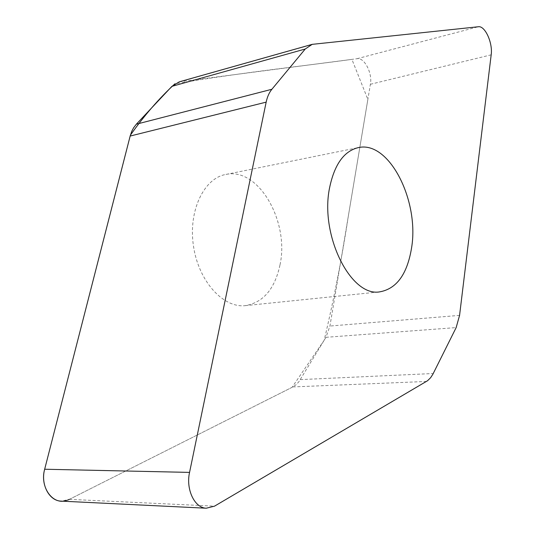 <?xml version="1.0" encoding="UTF-8"?>
<svg xmlns="http://www.w3.org/2000/svg" width="535" height="535" viewBox="0 0 535 535"><rect width="100%" height="100%" fill="white"/><g stroke="black" fill="none" stroke-linecap="round" stroke-linejoin="round"><path stroke-width="0.4" stroke-dasharray="2.67 2.01" d="M179.285 81.828L357.086 58.703C364.415 57.265 372.601 73.208 370.394 84.283L329.928 326.042L325.962 337.311L298.945 381.649L296.363 384.498L292.872 386.925L69.389 499.336L61.545 501.148M280.019 264.812C289.509 221.671 258.632 167.147 225.964 174.423C203.969 178.088 188.173 210.73 193.436 245.812C198.425 280.935 222.934 308.053 245.117 305.659C263.187 302.656 274.816 289.04 280.019 264.812M66.48 500.492L67.323 500.218M69.363 499.349L292.043 387.34L324.17 340.267C334.027 298.59 342.106 257.054 348.405 215.652L367.859 99.403L351.916 59.372C303.205 66.099 245.411 71.978 174.898 83.821M325.962 337.311L456.154 327.594M459.572 315.376L329.928 326.042M370.394 84.283L491.177 54.831M357.086 58.703L478.337 26.75M300.316 379.616L433.243 373.517M181.191 81.454L313.998 44.017M69.389 499.336L214.528 506.157M292.872 386.925L426.448 381.462M245.117 305.659L379.676 291.869M225.964 174.423L357.848 147.707"/><path stroke-width="0.8" d="M456.154 327.594L459.572 315.376L491.177 54.831C492.942 43.007 485.051 25.519 478.337 26.75L312.186 44.351L305.238 49.013L271.887 89.271C269.185 92.562 267.279 96.855 266.162 102.138L189.557 472.398C185.705 489.298 194.533 507.942 206.263 508.217L214.528 506.157L427.559 380.726L430.642 377.683L432.848 374.279L456.154 327.594M61.545 501.148L60.95 501.114C49.046 500.787 40.459 484.215 44.666 469.235L130.152 136.05L131.797 131.229L133.589 127.811L136.345 124.194L171.909 86.356L179.285 81.828L312.186 44.351M329.527 188.079C334.408 164.372 344.105 150.863 358.611 147.553C389.38 140.692 419.467 200.946 411.589 247.785C407.282 274.147 396.649 288.84 379.676 291.869C350.987 297.119 319.803 235.627 329.527 188.079M174.898 83.821C159.256 98.213 144.417 115.326 130.393 135.161L44.666 469.235C39.55 486.99 52.664 505.381 66.48 500.492M67.323 500.218L69.363 499.349M305.238 49.013L171.909 86.356M136.345 124.194L271.887 89.271M266.162 102.138L130.152 136.05M44.666 469.235L189.557 472.398M206.263 508.217L60.95 501.114M357.848 147.707L358.611 147.553"/></g></svg>
